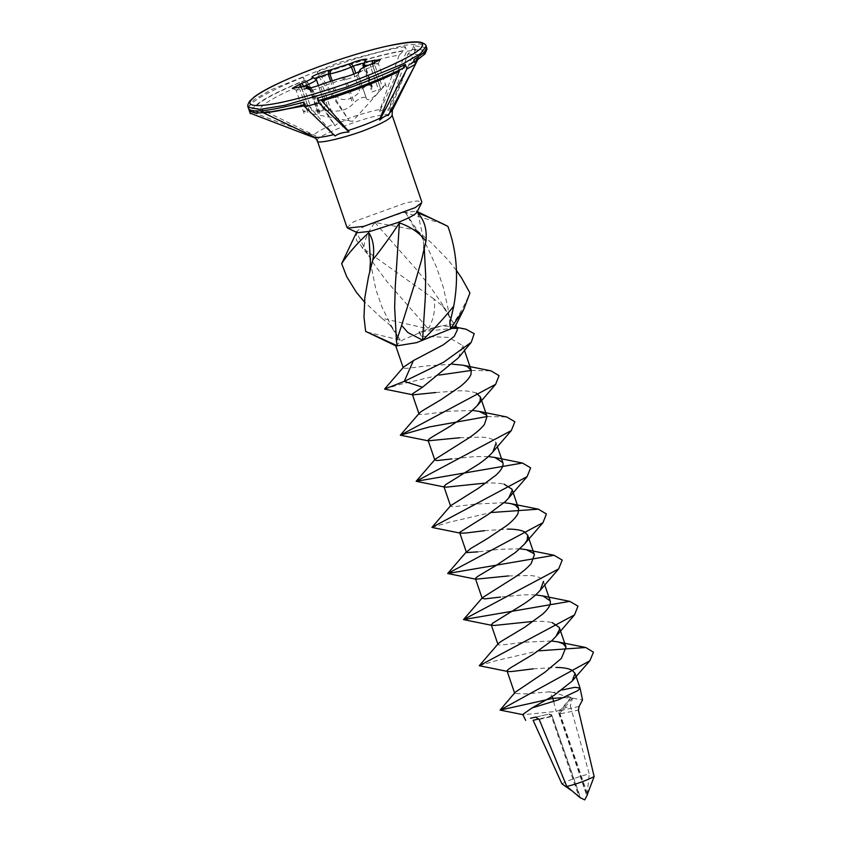 <?xml version="1.0" encoding="UTF-8"?>
<svg xmlns="http://www.w3.org/2000/svg" width="842" height="842" viewBox="0 0 842 842"><rect width="100%" height="100%" fill="white"/><g stroke="black" fill="none" stroke-linecap="round" stroke-linejoin="round"><path stroke-width="0.63" stroke-dasharray="4.21 3.16" d="M304.309 86.042L296.163 90.136L311.224 87.863L310.266 89.705C307.477 91.41 317.002 89.273 320.96 87.305L322.918 86.452C330.632 83.2 337.81 80.906 344.473 79.569L346.125 79.274C349.125 79.022 359.86 74.696 358.176 74.412L358.029 74.096C358.134 72.707 362.376 70.391 370.743 67.15L379.132 91.631C372.175 99.009 367.933 101.324 366.407 98.577L358.008 74.064L359.113 71.591M343.031 77.38L346.125 79.274L354.114 102.608C359.513 98.04 363.533 96.42 366.165 97.746L358.155 74.58L360.081 70.739M341.389 77.674L344.473 79.569L352.851 104.05C347.62 109.523 340.431 111.818 331.295 110.934L322.918 86.452L323.538 83.379M307.909 88.421L310.266 89.705L318.255 113.038C317.318 111.176 320.886 110.376 328.948 110.639L320.96 87.305L321.591 84.232M370.491 64.434L370.743 67.15L373.027 66.297L381.016 89.641L384.215 86.189L352.461 121.395L310.445 113.565L302.057 89.084L299.763 87.021M301.057 86.694L309.309 110.502L303.267 111.102L307.951 112.965L299.952 89.631L297.658 87.568M303.52 86.179L311.982 110.797C321.76 111.691 326.001 109.376 324.696 103.85L318.423 85.505L324.717 103.882M330.453 80.706L336.211 97.535C328.78 96.167 324.759 97.788 324.159 102.398L316.171 79.064L324.159 102.377M332.022 80.179L338.252 98.377C346.315 101.177 353.503 98.882 359.808 91.494L353.861 74.107M371.922 85.547L367.47 84.905L361.376 89.494L355.829 73.275M371.975 91.999L380.668 88.863L372.28 64.381L368.249 65.308M385.52 84.547L382.384 87.179L374.385 63.834L372.28 64.381L372.332 63.739M535.659 717.121L548.995 714.111L530.513 718.258L548.995 714.111L550.952 714.479L552.32 716.437L580.127 797.679C580.748 797.584 580.222 796.869 578.57 795.543L551.405 716.184L538.985 718.973M570.918 790.154L578.57 795.543M561.898 783.807C569.75 779.829 578.864 776.534 589.242 773.914L570.329 705.838L556.204 711.416L523.25 714.721M558.993 712.385L587.042 795.216L589.242 773.914M562.024 689.998L553.341 692.556L572.097 698.071L582.538 699.986M563.972 697.629L572.539 698.186L570.329 705.838M553.678 701.565L556.204 711.416M553.341 692.556L549.637 691.808L552.005 696.639M579.075 706.438L560.583 710.595L571.36 697.618L567.992 696.408M399.308 71.16L401.666 68.497L403.907 67.834C385.015 77.738 348.23 91.904 319.181 100.461L319.602 100.114C348.135 91.704 384.205 77.822 402.802 68.086M321.939 100.945L319.602 100.114M266.788 112.565L260.073 110.944L252.758 111.018L248.822 109.102M335.032 135.994L307.972 104.934L305.225 104.45C274.503 112.544 257.02 114.733 252.758 111.018M260.073 110.944L313.077 136.562M305.478 80.274C275.387 92.536 258.262 101.882 254.116 108.323L260.052 108.702C264.041 102.692 279.965 93.988 307.825 82.621L305.057 80.222L303.152 77.19L304.72 81.8L334.969 125.795C338.473 122.279 343.126 120.49 348.914 120.417L321.781 77.243L319.013 74.854C348.041 63.929 384.847 53.414 403.792 50.625L405.181 46.657L406.76 51.257L379.616 111.649C383.573 108.934 386.457 108.576 388.257 110.565L407.844 54.046L412.433 49.541C428.831 48.583 428.862 53.109 412.527 63.129L407.928 66.455L388.762 113.47L389.699 112.839M321.781 77.243C348.325 67.297 381.731 57.751 399.203 55.13L403.792 50.625M399.203 55.13L380.089 109.397L376.206 110.207C367.68 112.154 358.25 114.944 347.893 118.596M407.928 66.455L410.033 63.929L412.527 63.129L413.917 59.687M405.181 46.657C385.573 49.51 347.241 60.466 317.097 71.823L318.676 76.422L304.72 81.8M303.152 77.19C271.198 90.189 253.084 100.082 248.811 106.86L250.4 113.702M426.757 47.794L413.822 45.573L415.39 50.173L406.76 51.257M254.116 108.323L252.747 108.786C256.936 102.24 274.376 92.715 305.057 80.222M260.052 108.702L316.024 136.13L250.379 111.47M307.825 82.621L333.948 123.963C323.254 128.5 316.634 132.11 314.077 134.815M347.062 227.593L353.629 221.751L406.37 202.69L417.2 200.943L421.81 201.996M357.324 232.708L356.861 231.739C357.913 229.655 363.439 226.53 373.427 222.351L403.465 212.552L416.453 211.195L416.853 212.331M356.861 231.739L356.092 233.245M334.969 125.795L333.948 123.963M388.288 115.491L388.762 113.47M379.616 111.649L380.089 109.397M415.39 50.173L388.257 110.565M413.822 45.573L412.433 49.541M318.676 76.422L348.914 120.417M317.097 71.823L319.013 74.854M248.811 106.86L252.747 108.786M303.32 102.271L305.225 104.45L304.173 104.766M442.797 223.783L405.486 212.742L414.78 228.666L416.727 230.213L374.858 222.467C367.996 231.76 364.249 240.549 363.607 248.832L356.398 240.233L356.513 232.403L367.586 254.01L374.858 265.304L386.857 281.438L427.389 327.822L426.22 328.401L428.925 327.854C434.009 318.044 435.682 308.425 433.935 298.973L442.903 306.246L453.438 323.128C459.7 314.287 465.194 304.215 469.92 292.932M417.758 212.942L422.137 232.855L424.294 248.853M456.396 270.377L447.733 259.546L431.146 242.591L416.727 230.213M405.486 212.742L420.821 235.539L427.957 248.348L436.714 267.64L443.397 287.669L447.997 308.372L449.86 321.655M433.935 298.973L363.607 248.832M374.858 222.467L417.295 270.493L430.83 287.585L443.134 305.351L453.438 323.128M366.933 332.032L400.287 340.189L389.804 324.886L381.794 318.202L426.22 328.401M381.794 318.202L364.386 301.878M370.406 262.23L375.848 289.522L382.089 307.246L390.425 324.307L400.287 340.189M397.403 345.841L396.256 337.747M428.925 327.854L427.389 327.822M395.656 345.599L403.065 339.758L420.021 332.59L441.461 326.012L451.365 324.212L455.722 324.928L455.627 325.591M458.48 357.766L462.816 345.662L448.754 337.432L421.263 336.221L420.021 332.59L418.821 332.043C427.768 329.106 435.314 327.096 441.461 326.012L451.975 326.475L457.406 329.885M551.468 641.004L524.082 642.225L504.747 644.646C499.948 645.235 497.696 645.067 497.98 644.141L498.253 643.709M535.67 594.894L523.492 594.852L500.495 597.073M482.171 598.283L482.382 597.715M519.893 548.795L499.39 549.321L477.856 551.857M504.105 502.685L475.362 504.063L456.575 506.41C452.049 506.937 450.102 506.684 450.712 505.642L450.617 506.126M488.307 456.575L474.751 456.606L451.901 458.911M472.972 410.507L450.628 411.128L429.462 413.675C423.652 414.485 420.253 414.653 419.253 414.159M452.501 364.186L426.662 365.912L408.444 368.175C404.213 368.628 402.56 368.28 403.497 367.123L403.16 367.522M384.562 389.088L400.371 384.341L439.387 375.048M471.299 370.438L490.991 370.859M487.086 416.537L506.737 416.969M431.914 527.408L449.249 522.229L491.086 512.536M479.256 665.727L496.612 660.549L538.438 650.855M549.637 691.808L525.397 693.903L514.746 693.45M435.777 392.53L458.974 390.793C466.552 390.677 472.351 391.456 476.362 393.151M459.743 437.756L482.087 437.124C488.676 437.587 493.065 439.029 495.243 441.429L497.38 446.607M483.866 483.224C491.917 482.708 498.632 483.003 504 484.097M484.476 530.692L507.631 529.102M508.505 575.939L530.565 575.539C536.964 576.117 541.08 577.665 542.932 580.191L544.742 584.927M532.607 621.47C540.585 621.028 547.132 621.417 552.247 622.627M533.197 668.843L556.267 667.432M421.263 336.221L418.821 332.043L452.386 328.369M465.91 329.159L456.448 328.348M587.306 793.574L560.141 714.226L560.583 710.595L559.477 711.311L571.055 697.365M362.902 64.96L364.302 63.497L363.807 63.161M310.266 89.705L310.14 90.231L306.256 88.378M372.764 63.582L373.027 66.297L378.268 63.603L374.385 63.834L374.469 62.918M254.137 110.565C258.347 114.196 275.513 112.039 305.646 104.103M307.972 104.934L304.541 105.85M402.687 51.12C384.047 53.867 347.946 64.181 319.434 74.906M411.412 63.382C427.41 53.551 427.378 49.11 411.328 50.036M407.844 54.046L417 54.446L418.727 57.74L414.748 61.908M392.383 110.239L388.73 108.313M248.116 107.218L253.937 99.756L271.524 89.526L338.568 62.645L404.686 45.205L419.611 43.91L426.231 46.247M317.35 140.825L317.508 139.909C315.624 136.678 359.113 119.132 376.7 116.028C385.383 114.007 390.53 113.744 392.119 115.228M572.392 698.123L559.225 713.974L578.422 710.122M539.196 719.405L552.32 716.437M560.141 714.226L559.225 713.974M548.995 714.111L551.405 716.184M372.069 87.105L364.07 63.76L365.912 60.035M319.276 113.628L310.898 89.147L309.193 88.221M371.827 88.799L363.449 64.318L365.281 60.582M359.345 71.444L358.029 74.096M360.113 70.496L358.176 74.412L366.165 97.756M401.687 68.486C379.489 79.558 352.251 90.041 319.949 99.935M306.014 103.913C291.069 107.923 279.155 110.439 270.282 111.449L260.873 111.618L263.525 112.87M410.043 63.918L418.842 57.53L417.516 60.15M415.464 64.234L414.517 66.118M417.232 211.563L416.453 211.184M414.938 228.792L420.821 235.539M442.576 305.92L446.67 311.056M389.541 324.633L393.446 329.517M367.586 254.01L361.902 247.516M449.807 322.57L449.639 319.707M423.779 244.201L423.052 254.116M462.784 345.557L464.447 350.398M454.396 326.949L452.512 326.58M558.762 713.29L586.516 794.848M551.626 714.721L580.191 796.679M372.311 86.684L364.323 63.339M304.046 113.365L296.047 90.031M311.498 88.126L319.876 112.607M318.013 113.459L310.024 90.126M358.008 74.064L366.396 98.546M386.289 86.779L378.29 63.445M363.555 67.402L371.227 89.82M380.195 59.75L378.268 63.603M364.302 63.497L366.228 59.656M296.163 90.136L292.29 88.284"/><path stroke-width="1.26" d="M562.024 689.998L574.665 687.346L580.022 687.956L582.538 699.986L579.075 706.438L578.422 710.122L594.147 776.577C586.295 780.555 577.18 783.849 566.803 786.47L539.196 719.405L535.659 717.121L530.513 718.258M580.127 797.679L566.803 786.47M538.985 718.973L533.112 720.289L561.898 783.807L570.918 790.154M587.042 795.216L594.147 776.577M580.033 688.03L577.97 690.545L558.267 699.881L532.07 707.943L522.766 714.416L525.671 720.373M552.005 696.639L552.857 698.365L563.972 697.629M538.438 650.855L585.727 647.498L593.463 652.203L589.863 660.76L500.095 710.101L552.857 698.365L553.678 701.565M321.939 100.945L347.978 130.563C360.26 126.647 370.985 122.511 380.152 118.175L399.308 71.16C381.889 80.232 348.504 93.094 321.939 100.945M263.525 112.87L314.098 137.046C316.666 138.035 323.307 137.204 334.011 134.552M365.281 60.582C363.86 62.161 366.302 62.182 372.596 60.635L380.195 59.75L370.491 64.434C363.565 67.118 360.05 69.033 359.966 70.181L360.113 70.496C362.492 70.896 347.283 77.032 343.031 77.38L321.591 84.232C315.982 87.021 302.499 90.052 306.446 87.631L307.341 86.01L292.29 88.284L301.868 83.221C308.793 80.537 312.308 78.622 312.393 77.475L312.245 77.169C309.867 76.769 325.075 70.633 329.327 70.275L350.767 63.424C356.377 60.635 369.859 57.603 365.912 60.035L362.902 64.96L363.555 67.402M359.113 71.591L359.997 69.844L359.345 71.444M306.256 88.378L306.446 87.631L307.909 88.421M250.137 113.133L316.045 138.372L314.098 137.046M249.211 109.86L250.4 113.702M248.822 109.102C253.168 112.996 271.334 110.723 303.32 102.271L304.899 106.881L318.855 102.892L348.998 132.005C343.136 132.215 338.473 133.541 335.032 135.994L304.899 106.881M319.034 100.535L317.276 98.282L318.855 102.892M317.276 98.282C347.441 89.42 385.741 74.675 405.297 64.392L406.875 69.002L415.495 64.297L388.288 115.491C386.478 115.059 383.605 116.628 379.679 120.195L380.152 118.175M426.757 47.794L423.863 52.783L413.917 59.687L415.495 64.297M416.853 212.331L421.674 202.722L415.18 207.627L363.797 226.372L347.62 228.077L357.324 232.708L370.322 231.34L397.94 222.52C409.328 217.931 415.664 214.478 416.927 212.152M348.998 132.005L347.978 130.563M406.875 69.002L379.679 120.195M405.297 64.392L403.907 67.834M364.386 301.878L356.419 292.374L346.715 276.66L341.663 263.62L356.934 231.571M341.663 263.62C347.988 253.779 357.029 243.443 368.796 232.613C373.385 239.865 374.732 248.927 372.848 259.789C383.173 246.643 392.035 234.339 399.413 222.877C410.822 226.845 419.663 232.939 425.957 241.17C427.126 229.571 424.4 220.162 417.758 212.942C426.841 216.278 436.882 220.762 447.902 226.382L416.453 211.184M453.764 306.13C443.166 319.107 432.756 330.443 422.547 340.147L407.781 332.485L401.623 325.349L396.414 341.294L397.403 345.841L365.638 331.39L396.098 345.978L416.569 342.652L453.017 327.97L455.627 325.591L463.721 309.467L450.554 328.79L449.796 323.475L453.764 306.13C458.869 277.586 456.911 251.011 447.902 226.382M424.294 248.853L425.705 275.734L425.305 297.552L422.547 340.147M456.396 270.377L461.49 277.797L469.92 292.932L463.721 309.467M449.86 321.655L450.554 328.79M365.638 331.39L363.997 317.129L364.828 297.615L368.48 276.808L372.848 259.789M368.796 232.613L370.406 262.23L369.712 271.661M396.424 340.463L394.656 307.341L395.266 286.669L399.413 222.877M401.623 325.349L414.685 283.817L421.579 259.862L425.957 241.17M491.086 512.536L538.364 509.178L546.405 513.967L542.985 522.672L447.691 573.507L554.068 555.278L562.224 560.077L558.667 568.887L463.51 619.607L569.792 601.367L577.98 606.135L574.507 614.913L479.256 665.727L507.779 671.484L507.084 671.063L514.746 693.45L515.199 692.25L544.879 672.263L561.382 658.433L566.024 647.088L563.214 643.814L557.899 641.878L551.468 641.004M497.98 644.141C498.453 643.151 501.222 641.204 506.284 638.299L524.545 627.353L542.606 614.155C547.553 609.724 550.152 605.893 550.426 602.672L550.205 600.893L543.132 596.01L535.67 594.894M500.495 597.073L484.845 598.872L482.171 598.283M482.382 597.715L515.736 576.644C522.429 572.097 527.566 567.75 531.155 563.603L534.396 554.71L533.817 553.562L526.261 549.647L519.893 548.795M477.856 551.857L466.794 552.573M466.384 552.184L470.888 548.395L487.129 538.754L506.41 525.818C512.315 521.261 516.199 517.135 518.051 513.431L518.63 508.663L515.262 505.158L510.557 503.558L504.105 502.685M450.712 505.642L478.382 488.276L496.085 475.067C500.801 470.678 503.127 466.921 503.074 463.805L502.842 462.563L494.885 457.48L488.307 456.575M451.901 458.911L436.966 460.563L434.809 459.964L435.135 459.258L469.52 437.535C476.109 432.977 481.056 428.652 484.382 424.568L487.044 416.401L486.129 414.811L478.919 411.338L472.972 410.507M419.032 413.885L419.327 413.18M419.253 414.159C418.432 413.611 420.084 412.117 424.221 409.654L440.945 399.729L460.058 386.71C465.794 382.163 469.426 378.09 470.962 374.48L471.278 370.354L467.247 366.533L463.205 365.249L452.501 364.186M403.497 367.123L413.401 360.587L404.276 381.363L384.562 389.088L403.55 367.059M439.387 375.048L471.299 370.438M463.195 365.249L490.991 370.859L499.043 375.637L495.633 384.341L400.329 435.198L429.357 426.947L487.086 416.537M478.898 411.338L506.737 416.969L514.862 421.768L511.315 430.567L416.148 481.287L522.429 463.047L530.639 467.826L527.134 476.614L431.914 527.408L450.902 505.389M476.193 579.275L447.691 573.507L466.71 551.478M492.023 625.385L463.51 619.607L482.498 597.567M479.256 665.727L498.253 643.698M422.516 387.204L458.48 357.766L471.236 342.315L443.639 362.218L404.276 381.363L422.516 387.204L412.612 393.74L413.054 394.845L435.777 392.53M476.362 393.151L480.382 396.961L480.077 401.097L477.077 405.833L469.173 413.327L450.06 426.347L433.335 436.272C429.188 438.724 427.536 440.229 428.368 440.787L459.743 437.756M496.148 443.008L492.875 451.943L511.315 430.567M493.486 451.186C490.17 455.259 485.224 459.574 478.635 464.152L445.692 484.624L443.923 486.571L446.081 487.181L483.866 483.224M504 484.097L511.957 489.181L512.189 490.423L508.621 498.096L505.2 501.685L487.497 514.894L459.827 532.26L460.416 533.154L465.689 533.028L484.476 530.692M507.631 529.102C515.093 529.081 520.672 529.965 524.377 531.776L527.745 535.27L527.166 540.048L524.45 544.143L515.525 552.436L496.243 565.371L480.003 575.012C476.119 577.349 474.762 578.738 475.909 579.191L508.505 575.939M543.511 581.327L540.269 590.221C536.659 594.368 531.523 598.715 524.85 603.261L492.633 623.248L491.275 624.89L493.959 625.49L532.607 621.47M552.247 622.627L559.32 627.511L559.541 629.29L555.973 636.405L551.721 640.773L533.66 653.971L515.399 664.917C510.315 667.811 507.547 669.769 507.094 670.769C506.81 671.674 509.063 671.842 513.862 671.263L533.197 668.843M556.267 667.432C563.561 667.495 568.918 668.495 572.328 670.432L575.033 673.389L572.16 681.094L554.089 695.334L532.07 707.943M471.236 342.315L474.214 333.706L465.91 329.159L454.396 326.949M456.448 328.348L452.386 328.369M457.406 329.885L454.206 336.421L443.197 344.883L413.401 360.587M364.07 63.76C366.859 62.055 357.345 64.192 353.387 66.16L351.43 67.013C343.715 70.265 336.526 72.559 329.875 73.896L328.222 74.201C325.223 74.443 314.487 78.78 316.171 79.064L318.423 85.505L316.339 79.443M312.393 77.475L316.318 79.369C316.213 80.758 311.972 83.074 303.594 86.316L301.868 83.221M368.249 65.308L362.849 65.339M304.541 105.85L266.788 112.565M414.748 61.908L425.042 53.888L426.989 49.099L426.231 46.247L420.568 53.604L402.823 63.95L346.094 87.305L284.838 105.303L259.62 109.449L248.116 107.218M389.699 112.839L392.383 110.239L414.517 66.118M285.575 101.461C304.878 97.283 340.336 86.652 371.333 74.075C403.023 60.729 419.895 51.52 421.937 46.447C425.852 40.774 414.138 40.69 386.783 46.194C359.408 52.257 323.012 64.571 301.026 73.58C278.365 82.579 253.505 94.978 250.421 101.208C246.443 107.734 265.293 106.166 285.575 101.461M421.789 201.891L392.119 115.228C390.92 118.417 383.552 122.711 369.985 128.131C351.693 136.141 315.255 145.256 317.35 140.825L347.02 227.487M355.829 73.275L353.387 66.16L350.767 63.424M353.861 74.107L351.43 67.013L348.809 64.287M332.022 80.179L329.875 73.896L330.969 69.981M330.453 80.706L328.222 74.201L329.327 70.275M372.596 60.635L372.28 64.381M374.701 60.098L374.385 63.834M316.171 79.064L312.245 77.169M301.32 87.168L299.594 84.074M307.077 87.073L309.193 88.221M580.012 797.627L584.769 799.9L587.453 794.543M417.516 60.15L415.464 64.234M426.231 46.247C426.105 44.773 424.389 43.489 421.105 42.374C417.832 41.658 413.022 41.711 406.675 42.521C384.078 45.721 354.987 53.709 319.423 66.486C286.88 78.622 265.156 88.778 254.242 96.935L249.79 101.04C247.874 103.913 247.316 105.966 248.116 107.229L250.19 113.281M392.119 115.228L392.383 110.239M317.35 140.825L315.15 137.709M305.057 104.524C290.195 108.544 277.913 111.165 268.219 112.396L257.157 112.996C252.832 112.681 250.169 111.628 249.179 109.828M404.349 67.676C381.016 79.337 352.577 90.283 319.055 100.524M557.888 641.878L585.727 647.498M542.111 595.768L569.792 601.367M526.25 549.658L554.068 555.278M510.547 503.569L538.364 509.178M494.738 457.448L522.429 463.047M435.146 459.258L416.148 481.287L444.66 487.065M419.348 413.169L400.329 435.198L428.841 440.955M500.085 710.059L515.157 692.303M413.085 394.845L384.562 389.088M477.077 405.844L495.633 384.341M508.6 498.117L527.134 476.614M460.437 533.165L431.914 527.408M524.44 544.153L542.985 522.672M540.217 590.284L558.667 568.887M555.962 636.426L574.507 614.913M572.223 681.01L589.863 660.76M523.366 714.753L500.095 710.101M455.722 324.928L457.385 329.79M395.614 345.504L403.244 367.786M464.447 350.398L471.267 370.333M412.359 394.403L419.011 413.843M480.382 396.95L487.044 416.401M428.125 440.461L434.777 459.879M497.38 446.607L502.842 462.542M443.892 486.497L450.607 506.116M511.957 489.16L518.619 508.642M459.721 532.733L466.363 552.12M527.734 535.259L534.396 554.71M475.477 578.738L482.14 598.22M544.742 584.927L550.194 600.862M491.254 624.838L497.969 644.446M559.309 627.479L566.024 647.088M575.033 673.389L580.022 687.956M452.512 326.58L451.986 326.486M311.224 87.863L307.341 86.01"/></g></svg>

